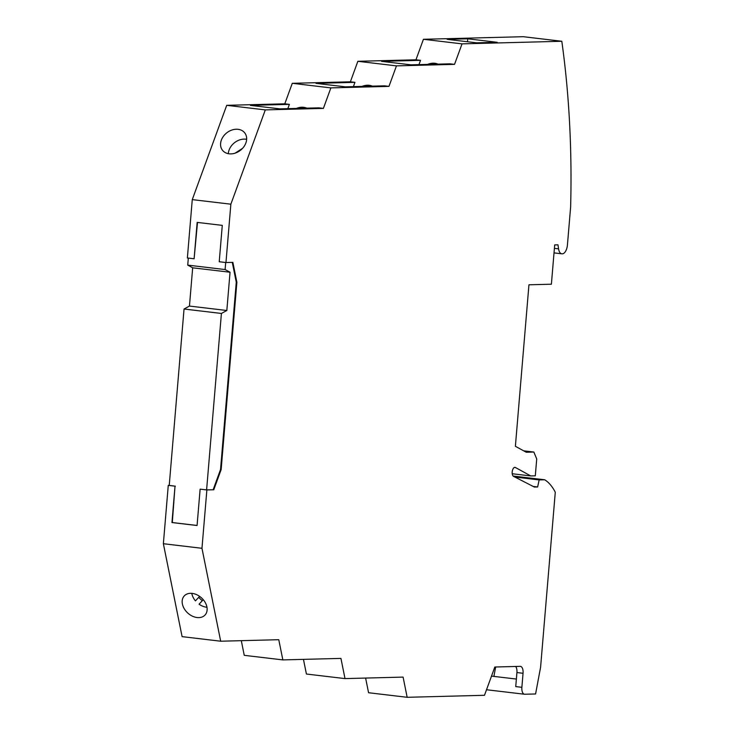 <?xml version="1.0" encoding="UTF-8"?>
<svg xmlns="http://www.w3.org/2000/svg" width="734" height="734" viewBox="0 0 734 734"><rect width="100%" height="100%" fill="white"/><g stroke="black" fill="none" stroke-linecap="round" stroke-linejoin="round"><path stroke-width="1.1" d="M365.615 678.069L368.569 692.731L407.159 697.3L484.495 695.291L494.826 667.013L520.186 666.353A7.056 3.422 -83.2 0 1 520.424 666.362A7.056 3.422 -83.2 0 1 523.048 673.28L516.919 672.555L515.745 686.593L521.874 687.318L523.048 673.28M407.159 697.3L403.094 677.097L345.008 678.601L340.934 658.398L282.847 659.903L244.248 655.334L241.303 640.672M303.454 659.371L306.408 674.032L345.008 678.601M188.326 258.084L187.73 265.121L192.675 267.809L189.455 306.069L226.834 310.5L221.411 313.455L206.603 489.862L213.768 489.771L206.869 489.945L201.969 548.298L163.37 543.72L182.096 636.635L220.686 641.213L278.773 639.699L282.847 659.903M206.869 489.945L200.125 489.147L197.07 525.516L171.958 522.544L175.013 486.174L172.297 522.535L197.079 525.471M163.37 543.72L168.269 485.376L169.233 485.348M168.269 485.376L175.013 486.174M189.455 306.069L184.041 309.023L169.233 485.44L175.353 486.165M230.861 204.19L192.271 199.62L226.714 105.329L265.304 109.898L230.861 204.19L225.962 262.543L232.871 262.359L236.88 282.269L236.265 282.205L232.274 262.377M225.962 262.543L219.227 261.744L222.283 225.375L197.162 222.393L194.106 258.772L187.372 257.973L192.271 199.62M238.082 129.322A14.111 11.093 -38.1 0 0 223.494 136.185A14.111 11.093 -38.1 0 0 222.503 150.287A14.111 11.093 -38.1 0 0 229.136 153.81A14.111 11.093 -38.1 0 0 243.716 146.947A14.111 11.093 -38.1 0 0 244.706 132.845A14.111 11.093 -38.1 0 0 238.082 129.322M454.539 64.363L449.951 63.821L410.976 64.831L381.57 61.353L420.545 60.335L415.949 59.793L423.435 39.287L462.035 43.866L454.539 64.363L396.461 65.876L388.965 86.373L330.878 87.887L323.391 108.393L265.304 109.898M323.391 108.393L318.795 107.843L279.828 108.861L250.422 105.375L289.389 104.366L284.792 103.815L226.714 105.329M388.965 86.373L384.368 85.832L345.402 86.841L315.996 83.364L354.962 82.346L350.375 81.804L292.288 83.309L330.878 87.887M476.549 42.82L447.144 39.342L467.732 38.801L497.138 42.288L476.549 42.82M396.461 65.876L357.862 61.298L350.375 81.804M353.403 86.64L354.962 82.346M372.377 86.144A14.111 11.093 -38.1 0 0 369.23 85.3A14.111 11.093 -38.1 0 0 361.99 86.41M415.949 59.793L357.862 61.298M437.95 64.133A14.111 11.093 -38.1 0 0 434.803 63.28A14.111 11.093 -38.1 0 0 427.564 64.399M420.545 60.335L418.976 64.629M523.709 450.841L533.857 452.043L526.26 452.245L515.387 446.281L528.948 284.792L551.39 284.214L554.693 244.908L557.968 244.817L558.565 248.854A8.817 4.285 96.8 0 0 561.749 253.808A8.817 4.285 96.8 0 0 562.051 253.817L562.382 253.808A8.817 4.285 -83.2 0 0 567.437 244.927L570.63 206.924A564.529 274.094 96.8 0 0 561.813 41.269L462.035 43.866M561.813 41.269L523.223 36.7L423.435 39.287M246.633 139.313A14.111 11.093 -38.1 0 0 245.835 139.194A14.111 11.093 -38.1 0 0 228.329 153.69M533.857 452.043L536.719 458.97L535.306 475.815L530.783 475.935L512.231 473.742M533.159 486.431L537.637 486.963L534.361 487.046L513.525 476.348A4.588 2.23 -83.2 0 1 512.286 471.246A4.588 2.23 -83.2 0 1 514.984 467.356A4.588 2.23 -83.2 0 1 515.396 467.494L530.783 475.935M537.637 486.963L539.151 479.917L514.883 477.045M539.151 479.917L544.711 479.779L513.112 476.036M544.711 479.779A67.042 32.553 -83.2 0 1 555.28 492.23L540.591 667.224L535.581 693.969L524.737 694.245A7.056 3.422 -83.2 0 1 524.489 694.236A7.056 3.422 -83.2 0 1 521.874 687.318M296.417 108.43A14.111 11.093 141.9 0 1 303.656 107.311A14.111 11.093 141.9 0 1 306.803 108.155M515.663 666.472A7.056 3.422 -83.2 0 1 516.919 672.555M199.611 596.366L195.446 600.871A14.111 10.23 42.5 0 1 191.785 593.356M206.97 607.266A14.111 10.23 42.5 0 1 206.529 607.22A14.111 10.23 42.5 0 1 199.079 604.21L202.364 600.623A14.111 10.23 42.5 0 1 198.74 597.302M197.079 617.533A14.111 10.23 42.5 0 1 184.271 608.77A14.111 10.23 42.5 0 1 184.243 595.935A14.111 10.23 42.5 0 1 192.216 593.402A14.111 10.23 42.5 0 1 205.025 602.164A14.111 10.23 42.5 0 1 205.061 615A14.111 10.23 42.5 0 1 197.079 617.533M289.389 104.366L287.829 108.65M284.792 103.815L292.288 83.309M467.732 38.801L467.485 41.746M493.881 676.399L495.67 666.986M201.969 548.298L220.686 641.213M200.125 489.147L206.603 489.862M194.106 258.772L197.501 222.439M213.768 489.771L221.154 469.558L220.539 469.485L236.265 282.205M221.154 469.558L236.88 282.269M187.73 265.121L225.099 269.552L230.045 272.231L226.834 310.5M192.675 267.809L230.045 272.231M213.163 489.697L220.539 469.485M225.696 262.506L225.099 269.552M221.411 313.455L184.041 309.023M199.079 604.21L203.263 599.696M203.245 599.678L202.364 600.623M242.559 148.341L235.082 153.167M558.565 248.854L554.399 248.358M515.396 467.494L514.552 467.393M554.023 252.891L561.749 253.808M516.378 679.06L491.496 676.115M524.489 694.236L486.523 689.74"/></g></svg>
